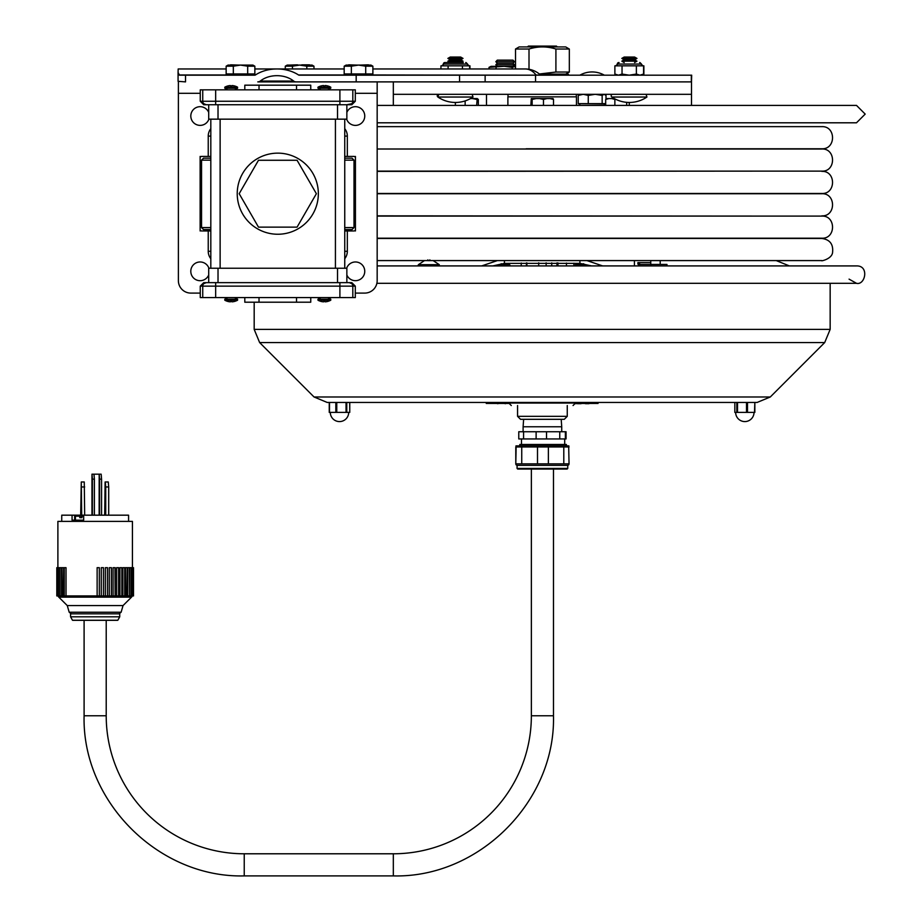 <?xml version="1.0" encoding="UTF-8"?>
<svg xmlns="http://www.w3.org/2000/svg" width="922" height="922" viewBox="0 0 922 922"><rect width="100%" height="100%" fill="white"/><g stroke="black" fill="none" stroke-linecap="round" stroke-linejoin="round"><path stroke-width="1.38" d="M393.325 81.885L393.325 105.396M355.304 93.306L377.167 93.306L377.167 81.885L691.5 81.885L691.5 105.396M393.325 94.309L691.5 94.309M606.008 99.046L606.008 95.415L604.094 94.309L602.158 95.415L595.243 94.309M605.685 103.644L588.259 103.644L588.259 95.415L583.269 94.309M583.223 94.309L578.221 95.415L580.134 94.309M588.259 103.644L578.221 103.644L578.221 95.415M595.174 94.309L588.259 95.415M602.158 103.644L602.158 95.415M605.443 103.644L604.037 105.143L580.18 105.396M578.786 103.644L580.18 105.143M691.5 81.885L691.684 75.178L299.27 75.178A1.141 0.807 180 0 1 298.498 74.959A31.509 22.243 180 0 0 276.98 68.966A31.509 22.243 180 0 0 255.463 74.959A1.141 0.807 0 0 1 254.679 75.178L185.529 75.178L185.529 81.885L178.073 81.32L178.073 72.492L179.467 75.178L185.529 75.178M691.327 81.885L691.327 75.178M485.133 75.178L485.133 81.885L535.555 81.885L535.555 75.178M540.442 74.959A22.243 22.243 0 0 0 525.252 68.966A22.243 15.697 90 0 1 535.982 74.959L540.995 75.178M377.167 81.885L257.791 81.885A3.296 2.328 0 0 0 260.292 81.067A22.001 15.524 180 0 1 276.98 75.673A22.001 15.524 180 0 1 293.657 81.067A3.296 2.328 180 0 0 296.158 81.885L356.18 81.885L356.18 75.178M178.073 72.492L178.177 68.966L226.155 68.966M210.815 230.973L201.618 230.973A1.487 1.487 0 0 1 200.132 229.474L200.132 157.916A1.487 1.487 0 0 1 201.618 156.429L208.234 156.429L208.234 136.099A11.951 11.951 0 0 1 210.815 128.677M208.234 156.429L210.815 156.429M210.815 258.713A11.951 11.951 0 0 1 208.234 251.291L208.234 230.973M344.747 156.429L353.933 156.429A1.487 1.487 0 0 1 355.431 157.916L355.431 229.474A1.487 1.487 0 0 1 353.933 230.973L347.329 230.973L347.329 251.291A11.951 11.951 0 0 1 344.747 258.713M347.329 156.429L347.329 136.099A11.951 11.951 0 0 0 344.747 128.677M377.167 93.306L377.167 280.668A12.424 12.424 0 0 1 364.743 293.092L355.304 293.092M200.258 293.092L190.808 293.092A12.424 12.424 0 0 1 178.384 280.668L178.384 93.306L200.258 93.306M347.329 230.973L344.747 230.973M178.384 81.885L178.384 93.306M210.815 227.584L201.549 227.584L203.531 229.578L210.815 229.578M201.549 227.584L201.549 160.151L203.531 158.169L210.815 158.169M201.549 160.151L210.815 160.151M344.747 158.169L352.02 158.169L354.013 160.151L344.747 160.151M344.747 227.584L354.013 227.584L354.013 160.151M344.747 229.578L352.02 229.578L354.013 227.584M355.431 230.973L355.431 229.474L355.431 230.973M355.431 157.916L355.431 156.429L355.431 157.916M200.132 156.429L200.132 157.916L200.132 156.429M200.132 229.474L200.132 230.973L200.132 229.474M208.914 119.157A9.312 9.312 0 0 1 190.9 117.29A9.312 9.312 0 0 1 208.706 112.392M208.706 274.998A9.312 9.312 0 0 1 190.866 272.393A9.312 9.312 0 0 1 208.914 268.244M346.637 268.244A9.312 9.312 0 0 1 364.686 272.393A9.312 9.312 0 0 1 346.856 274.998M346.856 112.392A9.312 9.312 0 0 1 364.663 117.29A9.312 9.312 0 0 1 346.637 119.157M569.081 75.178L568.079 74.129L539.508 74.129M555.908 72.043L555.908 49.027L569.323 49.027L569.323 72.043L555.908 72.043L539.358 74.002M515.513 68.966L515.513 49.027L529.009 49.027L529.009 69.277M529.009 49.027C537.975 46.227 546.942 46.227 555.908 49.027M515.536 49.016L519.121 46.941L565.716 46.941L569.289 49.016M611.839 97.029A1.487 1.487 0 0 1 612.681 94.309A1.487 1.487 0 0 0 611.839 97.029A31.06 31.06 0 0 0 646.933 97.029L611.839 97.029M472.998 97.029L437.904 97.029A1.487 1.487 0 0 1 438.745 94.309L437.904 97.029A31.06 31.06 0 0 0 472.998 97.029L472.156 94.309M460.643 57.037L450.259 57.037L447.873 58.409L463.028 58.409L460.643 57.037M463.028 58.409L460.643 59.792L450.259 59.792L447.873 58.409M460.643 59.792L463.028 61.175L447.873 61.175L450.259 59.792M634.578 57.037L624.194 57.037L621.808 58.409L636.964 58.409L634.578 57.037M636.964 58.409L634.578 59.792L624.194 59.792L621.808 58.409M634.578 59.792L636.964 61.175L621.808 61.175L624.194 59.792M463.305 62.546L445.165 62.546A1.487 1.487 90 0 0 443.678 64.044M462.752 65.831L469.955 65.831L469.955 68.966M468.318 65.773L468.895 65.831M447.596 62.546L462.994 62.546M467.535 64.044L443.367 64.044A1.487 1.487 90 0 1 444.865 62.546L443.367 64.044L467.535 64.044L466.036 62.546M525.252 68.966L372.88 68.966L440.947 68.966L440.947 65.831L463.501 65.831M469.644 65.831L469.644 68.966M448.104 65.831L448.104 68.966M462.441 65.831L462.441 68.966M441.88 65.831L443.367 64.333A1.487 1.487 90 0 1 441.88 65.831L441.995 65.831M617.613 64.044A1.487 1.487 90 0 1 619.1 62.546M636.687 65.831L643.879 65.831L643.879 74.06L641.966 75.178M642.265 74.82L643.879 74.06M642.254 65.773L642.83 65.831M641.47 64.044L617.302 64.044A1.487 1.487 90 0 1 618.789 62.546L617.302 64.044L641.47 64.044L639.972 62.546M616.806 75.178L614.882 74.06L614.882 65.831L637.436 65.831M629.23 75.178L636.376 74.06L639.96 75.178L643.579 74.06L643.579 65.831M614.882 74.06L618.443 75.178M618.478 75.178L622.039 74.06L629.173 75.178M622.039 65.831L622.039 74.06M636.376 65.831L636.376 74.06M617.302 64.333A1.487 1.487 90 0 1 615.815 65.831L617.302 64.333M512.978 60.137L497.315 60.137L495.829 61.693L514.464 61.693L512.978 60.137M514.464 61.693L512.978 63.249L497.315 63.249L495.829 61.693M512.978 63.249L514.464 64.794L495.829 64.794L497.315 63.249M489.029 68.966L489.029 67.341L491.161 66.326L515.513 66.326M489.029 67.341L504.138 66.326L512.194 67.341L515.513 66.407M496.071 68.966L496.071 67.341M512.194 68.966L512.194 67.341M372.88 73.933L372.88 66.188L365.711 66.188L365.711 73.933L372.88 73.933M351.351 73.933L344.183 73.933L344.183 66.188L351.351 66.188L351.351 73.933L365.711 73.933M365.711 66.188L358.531 65.082L351.351 66.188M372.88 66.188L370.955 65.082L346.107 65.082L344.183 66.188M254.852 73.933L254.852 66.188L247.684 66.188L247.684 73.933L254.852 73.933M233.324 73.933L226.155 73.933L226.155 66.188L233.324 66.188L233.324 73.933L247.684 73.933M247.684 66.188L240.504 65.082L233.324 66.188M254.852 66.188L252.928 65.082L228.08 65.082L226.155 66.188M276.98 68.966L344.183 68.966L313.976 68.966L313.976 66.188L306.807 66.188L306.807 68.966M254.852 68.966L285.278 68.966L285.278 66.188L292.447 66.188L292.447 68.966M306.807 66.188L299.627 65.082L292.447 66.188M313.976 66.188L312.051 65.082L287.203 65.082L285.278 66.188M575.19 264.937L584.433 264.937L583.084 265.709L576.538 265.709L575.19 264.937L576.538 264.165L575.19 263.381L579.95 263.381L504.415 263.381L509.889 263.381L508.541 264.165L509.889 264.937L500.646 264.937L501.994 264.165L501.165 263.68M576.538 264.165L583.753 263.784M501.994 264.165L508.541 264.165M509.889 264.937L508.541 265.709L501.994 265.709L500.646 264.937M521.23 263L521.23 265.916M526.427 262.92L526.427 265.916M551.748 265.916L551.748 262.862M556.946 265.916L556.946 262.908M608.854 98.573L605.685 99.438L606.584 98.573L614.363 98.573M605.685 99.438L605.685 105.396M615.596 99.23L614.87 99.438L614.87 105.396M614.87 99.438L611.689 98.573M626.672 102.33L626.672 105.396M629.288 102.457L629.288 105.396M455.364 102.457L455.364 105.396M465.149 100.901L465.149 105.396M476.639 99.438L472.663 98.573L477.227 98.573L476.639 105.396M472.663 98.573L470.474 98.573M477.227 98.573L478.334 99.438L478.334 105.396M531.694 98.573L536.062 98.573L532.144 99.438L531.291 98.573L530.842 105.396M532.144 99.438L532.144 105.396M543.473 99.438L539.554 98.573L546.93 98.573L543.473 99.438L543.473 105.396M539.554 98.573L536.062 98.573M553.5 99.438L550.031 98.573L553.05 98.573L553.5 99.438L553.5 105.396M550.031 98.573L546.93 98.573M472.79 98.573L471.373 98.066M548.106 98.573L536.235 98.573M613.464 98.066L611.551 98.573M824.694 342.569L259.635 342.569L314.056 396.99L770.285 396.99L824.694 342.569L830.157 329.396L830.157 283.308M770.285 396.99L757.1 402.453L327.229 402.453L314.056 396.99M329.5 412.388L329.5 402.453L329.246 412.388L349.761 412.388L349.715 402.453L336.772 402.453L344.943 402.453M734.846 412.388L734.846 402.453L734.834 412.388L754.841 412.388L754.841 402.453L754.507 412.388M747.488 412.388L747.488 402.453L746.509 402.453L746.509 412.388M517.565 416.329L520.55 419.314L564.287 419.314L567.26 416.329L517.565 416.329L517.565 405.53M575.777 403.686L577.299 403.444M580.065 403.444L580.941 403.686M579.258 403.444L581.079 403.686L578.912 403.686M504.288 403.444L501.741 403.444M505.544 403.686L504.092 403.444M584.018 403.444L580.284 403.444M508.748 403.444L505.152 403.444M486.263 402.453L486.263 403.444L508.829 403.444M575.512 403.444L598.078 403.444L598.078 402.453M499.378 403.444L500.9 403.444M496.67 403.444L497.465 403.444M499.205 403.444L497.465 403.686M578.163 403.686L577.299 403.686M578.336 403.686L579.8 403.444M580.065 403.686L578.509 403.686M586.012 403.444L585.343 403.686M588.962 403.444L586.012 403.686L588.962 403.686M580.56 403.686L579.846 403.686M579.719 403.686L580.341 403.686M580.768 403.686L579.996 403.686M377.167 105.396L856.492 105.396L865.193 114.098L856.492 122.799L377.167 122.799M527.534 46.941L528.375 46.1L556.462 46.1L557.303 46.941M591.544 265.916L579.915 263.381L579.915 260.58M586.922 260.58L602.654 265.916M504.415 260.58L504.415 263.381L492.786 265.916M481.687 265.916L497.419 260.58M377.167 215.852L769.144 216.094M377.167 265.916L856.492 265.916C869.55 265.513 865.193 285.532 856.492 283.308L376.879 283.308M423.394 265.916L434.331 265.916L423.394 265.916M586.15 265.916L498.191 265.916M428.857 265.916L418.98 265.916A0.749 0.749 0 0 1 418.427 264.672L424.385 260.649M427.866 260.649L427.866 259.843L427.866 260.649L429.859 260.649L429.859 259.843L429.859 260.649M418.427 264.672L439.298 264.672L433.121 260.58M650.759 262.609L638.623 262.609L640.191 264.43L666.963 264.43L666.963 265.916L650.828 265.916L650.828 264.43M639.995 265.916L637.874 264.107L637.874 262.609L638.623 262.609M634.428 265.916L634.428 260.58M627.986 238.464A10.857 5.428 90 0 1 629.023 238.464M538.69 262.828L538.69 265.916M557.948 262.92L557.948 265.916M566.05 431.738L518.775 431.738L518.775 438.941L566.062 438.941L566.05 431.738L566.062 438.941M566.396 445.476L566.396 444.485L519.801 444.485L519.801 445.476M561.198 419.314L561.729 426.771L523.108 426.771L523.627 419.314M521.737 446.963L537.503 446.963L537.503 463.858L521.737 463.858L521.737 446.963L516.124 446.963L515.79 463.858L515.79 446.963M521.737 463.858L515.79 463.858M568.701 463.858L548.371 463.858L548.371 446.963L537.503 446.963M548.371 463.858L537.503 463.858M569.047 463.858L568.701 446.963M567.145 469.056L517.691 469.056L517.069 468.434L567.756 468.434L567.145 469.056M567.756 468.434L567.756 465.345L517.069 465.345L517.069 468.434M548.371 446.963L563.791 446.963L563.791 463.858M569.047 446.963L563.791 446.963M568.886 445.891L515.951 445.891M576.457 105.396L576.457 96.845L507.884 96.845L507.884 105.396M508.552 94.309L575.789 94.309M106.214 620.31L106.214 715.76A138.035 138.035 0 0 0 244.238 853.784L393.325 853.784A138.035 138.035 0 0 0 531.36 715.76L531.36 469.056M81.436 491.426L81.182 488.441L81.436 491.426M84.259 481.976L81.286 481.976L84.259 481.976L84.674 515.179M81.701 515.179L81.286 481.976L80.675 515.179M94.39 515.179L94.39 479.152L93.986 474.173L91.958 474.173L101.166 474.173L99.184 474.173L99.588 479.152L101.57 479.152L101.166 474.173M101.57 515.179L101.57 479.152M128.573 521.391L128.573 515.179L83.66 515.179L83.66 520.146L72.066 520.146L72.066 515.179L61.739 515.179L61.739 521.391M105.304 481.976L105.719 486.954L108.692 486.954L108.277 481.976L105.108 481.976L108.277 481.976M104.693 515.179L105.108 481.976M105.719 515.179L105.719 486.954M104.958 491.426L105.212 488.441L104.958 491.426M72.066 515.179L83.66 515.179M108.692 515.179L108.692 486.954M99.588 515.179L99.588 479.152M99.184 474.173L99.15 515.179M92.004 474.173L92.407 479.152L94.39 479.152M92.407 515.179L92.407 479.152M81.862 515.179L81.954 517.657L79.776 517.657L79.684 515.179L76.411 515.179L79.05 515.179M81.136 517.657L81.228 515.179M131.489 567.675L129.541 567.675L129.541 595.935L131.051 595.935L131.051 567.675L130.336 567.675M126.717 567.675L125.484 567.675L125.484 595.935L127.72 595.935L127.72 567.675L128.734 567.675M121.819 567.675L121.819 595.935L121.819 567.675L119.906 567.675L119.906 595.935L122.868 595.935L122.868 567.675L124.297 567.675M115.146 567.675L115.146 595.935L114.985 567.675L113.083 567.675L113.083 595.935L116.633 595.935L116.633 567.675L118.615 567.675L118.615 595.935L116.633 595.935M107.517 567.675L107.517 595.935L107.471 567.675L105.362 567.675L105.362 595.935L109.315 595.935L109.315 567.675L111.424 567.675L111.424 595.935L109.315 595.935M99.334 567.675L99.334 595.935L99.334 567.675L97.133 567.675L97.133 595.935L101.282 595.935L101.282 567.675L103.471 567.675L103.471 595.935L101.282 595.935M61.578 595.935L60.022 595.935L60.022 567.675L61.578 567.675L61.578 595.935L63.595 595.935L63.595 567.675L62.477 567.675M59.308 595.935L58.535 595.935L58.535 567.675L56.922 567.675L56.807 595.935L59.976 595.935L59.976 567.675L58.535 567.675L59.308 567.675M58.397 595.935L57.498 595.935L57.498 567.675L58.397 567.675M60.022 567.675L60.679 567.675M59.976 595.935L60.679 595.935M61.935 567.675L62.477 595.935M63.595 595.935L64.252 595.935L64.252 567.675L66.015 567.675L66.015 595.935L64.69 595.935M124.297 595.935L122.868 595.935M126.717 595.935L127.213 567.675M128.734 595.935L127.72 595.935M130.336 595.935L133.148 595.935L132.319 595.935L132.319 567.675M131.489 595.935L132.319 595.935M133.148 595.935L133.148 567.675M57.89 567.675L57.89 521.391L132.434 521.391L132.434 567.675M119.653 616.806L70.579 616.806L70.579 613.822L119.733 613.822L119.733 616.806L117.843 620.241L72.469 620.241L70.579 616.806M106.214 715.76L84.098 715.76L84.098 620.31L72.584 620.31L117.659 620.31M258.483 227.123L297.08 227.123L316.384 193.701L297.08 160.267L258.483 160.267L239.178 193.701L258.483 227.123M352.815 89.837L202.736 89.837L202.736 101.259L355.304 101.259L355.304 89.837L352.815 89.837L352.815 101.259A3.481 3.481 0 0 1 349.346 104.739L203.727 104.739L206.217 104.739L203.727 103.69M215.656 89.837L215.656 104.739L208.706 104.739L208.706 119.157L346.856 119.157L346.856 104.739L351.835 103.69M202.736 89.837L200.258 89.837L200.258 101.259L202.736 101.259A3.481 3.481 0 0 0 206.217 104.739M349.657 104.728A3.481 3.481 0 0 0 350.913 104.359M351.328 104.117A3.481 3.481 0 0 0 351.985 103.529M349.346 104.739L351.824 104.739L349.346 104.739M208.706 282.651L208.706 268.244L346.856 268.244L346.856 282.651L349.346 282.651L206.217 282.651L215.656 282.651L215.656 286.131L352.815 286.131A3.481 3.481 0 0 0 349.346 282.651L351.824 282.651L349.346 282.651L351.835 283.699M352.815 297.564L352.815 286.131L355.304 286.131L355.304 297.564L202.736 297.564L202.736 286.131A3.481 3.481 0 0 1 206.217 282.651L203.727 282.651L206.217 282.651L203.727 283.699M339.895 297.564L339.895 282.651L346.856 282.651M237.231 193.701A40.556 40.556 0 0 1 298.06 158.572A40.556 40.556 0 0 1 298.06 228.817A40.556 40.556 0 0 1 237.231 193.701M210.815 119.157L210.815 268.244M344.747 268.244L344.747 119.157M351.328 283.273A3.481 3.481 0 0 1 351.985 283.872M202.736 297.564L200.258 297.564L200.258 286.131L202.736 286.131A3.481 3.481 0 0 1 206.217 282.651M327.817 297.564L330.756 299.212L317.975 299.212L320.925 297.564M323.622 301.402A12.597 12.597 0 0 0 325.109 301.402L325.109 301.84A13.035 13.035 0 0 0 329.88 300.641L329.88 300.641A13.058 13.058 0 0 0 330.756 300.215L317.975 300.215L317.975 299.212L317.975 300.215A13.058 13.058 0 0 0 318.805 300.641L318.862 300.641A13.035 13.035 0 0 0 323.622 301.84L323.622 301.84M234.637 297.564L237.588 299.212L224.795 299.212L227.746 297.564M224.795 300.215A13.058 13.058 0 0 0 225.636 300.641L225.636 300.641A13.035 13.035 0 0 0 230.442 301.84L230.442 301.402A12.597 12.597 0 0 0 231.929 301.402L231.929 301.84A13.035 13.035 0 0 0 236.7 300.641L236.7 300.641A13.058 13.058 0 0 0 237.588 300.215L224.795 300.215L224.795 299.212M323.622 85.55L323.622 85.55A13.035 13.035 0 0 0 318.862 86.749L318.805 86.749A13.058 13.058 0 0 0 317.975 87.187L317.975 88.178L320.925 89.837M317.975 87.187L330.756 87.187A13.058 13.058 0 0 0 329.926 86.749L329.926 86.749A13.035 13.035 0 0 0 325.109 85.55L325.109 85.988A12.597 12.597 0 0 0 323.622 85.988M230.442 85.55L230.442 85.55A13.035 13.035 0 0 0 224.795 87.187L224.795 88.178L227.746 89.837M224.795 87.187L237.588 87.187A13.058 13.058 0 0 0 236.747 86.749L236.747 86.749A13.035 13.035 0 0 0 231.929 85.55L231.929 85.988A12.597 12.597 0 0 0 230.442 85.988M244.803 297.564L244.803 302.209L259.024 302.209L259.024 297.564M259.024 302.209L296.527 302.209L296.527 297.564M296.527 302.209L310.749 302.209L310.749 297.564M310.749 89.837L310.749 85.181L296.527 85.181L296.527 89.837M296.527 85.181L259.024 85.181L259.024 89.837M259.024 85.181L244.803 85.181L244.803 89.837M459.571 75.178L459.571 81.885M369.71 74.959L536.362 75.178M255.463 74.959L251.683 74.959M229.324 74.959L179.168 74.959M347.352 74.959L298.498 74.959M293.657 81.067L260.292 81.067M210.815 136.099L208.234 136.099M208.234 251.291L210.815 251.291M344.747 251.291L347.329 251.291M347.329 136.099L344.747 136.099M540.718 75.12L569.081 75.12M830.157 329.396L254.184 329.396L254.184 302.209M336.772 412.388L336.772 402.453M335.827 402.453L335.827 412.388M346.776 412.388L346.776 402.453M346.038 402.453L346.038 412.388M737.508 412.388L737.508 402.453M736.839 402.453L736.839 412.388M575.535 402.453L575.535 403.041L508.794 403.041L511.284 405.53M492.475 403.444L492.475 402.453M591.866 402.453L591.866 403.444M523.569 431.738L523.569 438.941M536.12 431.738L536.12 438.941M546.515 431.738L546.515 438.941M559.758 431.738L559.758 438.941M565.37 431.738L565.37 438.941M244.238 853.784L244.238 875.9C158.665 878.101 81.897 801.333 84.098 715.76M393.325 853.784L393.325 875.9L244.238 875.9M531.36 715.76L553.477 715.76C555.678 801.345 478.898 878.113 393.325 875.9M91.969 515.179L91.969 474.173L91.958 515.179M81.701 486.954L84.674 486.954M74.659 515.179L74.659 520.146M81.954 516.17L83.66 516.17M75.408 520.146L75.408 516.17L79.776 516.17M71.305 613.822L69.196 612.231L121.128 612.231L119.007 613.822M67.271 605.57L123.041 605.57L131.523 597.133L58.789 597.133L67.271 605.57L69.196 612.231M66.015 595.935L97.133 595.935M103.471 567.675L103.471 595.935L105.362 595.935M111.424 567.675L111.424 595.935L113.083 595.935M118.615 567.675L118.615 595.935L119.906 595.935M124.689 567.675L124.689 595.935L125.484 595.935M129.334 567.675L129.541 595.935M339.895 89.837L339.895 104.739M337.533 268.244L337.533 282.651M218.018 268.244L218.018 282.651M335.424 119.157L335.424 268.244M220.128 268.244L220.128 119.157M202.736 286.131L215.656 286.131L215.656 297.564M218.018 119.157L218.018 104.739M337.533 119.157L337.533 104.739M317.975 88.178L330.756 88.178L327.817 89.837M224.795 88.178L237.588 88.178L234.637 89.837M604.348 75.178A24.802 24.802 0 0 0 579.88 75.178M565.716 74.129L569.289 72.054M460.643 62.546L463.028 61.175M450.259 62.546L447.873 61.175M646.933 97.029L646.08 94.309M634.578 62.546L636.964 61.175M624.194 62.546L621.808 61.175M467.535 64.333L469.021 65.831M468.71 65.831L465.737 62.546M641.47 64.333L642.957 65.831M642.646 65.831L639.661 62.546M641.654 75.178L643.556 74.071M513.001 66.326L514.464 64.794M497.292 66.326L495.829 64.794M486.505 94.309L486.505 105.396M347.352 73.933L347.352 75.178M369.71 73.933L369.71 75.178M356.63 65.082L348.631 64.828M360.433 65.082L368.431 64.828M229.324 73.933L229.324 75.178M251.683 73.933L251.683 75.178M238.602 65.082L230.604 64.828M250.657 65.082L242.405 65.082M297.472 64.828L289.473 65.082M301.782 64.828L309.527 64.828M583.084 264.165L584.433 264.937M259.635 342.569L254.184 329.396M329.246 402.453L329.246 412.388M349.761 402.453L349.761 412.388M330.307 412.388A9.197 9.197 0 0 0 339.503 421.585A9.197 9.197 0 0 0 348.7 412.388M754.841 402.453L754.841 412.388M735.641 412.388A9.197 9.197 0 0 0 744.838 421.585A9.197 9.197 0 0 0 754.023 412.388M575.535 403.041L573.058 405.53M508.794 402.453L508.794 403.041M567.26 416.329L567.26 405.53M377.167 171.377L766.378 171.123M377.167 260.58L821.836 260.58L776.209 260.58L789.37 265.916M849.07 279.135L856.492 283.308M439.298 264.672L438.745 265.916M650.759 260.58L650.759 264.43M660.198 260.58L660.198 264.43M573.899 265.916L573.899 263.219M566.442 265.916L566.442 263.058M546.147 265.916L546.147 262.828M526.888 265.916L526.888 262.92M521.495 438.941L521.495 444.485M564.702 438.941L564.702 444.485M518.775 431.738L518.775 438.941M561.729 431.738L561.729 426.771M523.108 431.738L523.108 426.771M567.756 465.345L568.886 464.711M517.069 465.345L515.951 464.711M576.331 96.845L576.331 94.851M507.999 96.845L507.999 94.851M553.477 469.056L553.477 715.76M75.408 516.17L76.411 515.179M121.128 612.231L123.041 605.57M56.807 595.935L56.807 567.675M133.506 595.935L133.506 567.675M132.434 595.935L131.523 597.133M58.789 597.133L57.89 595.935M377.167 126.648L821.836 126.648C836.093 125.968 836.093 149.445 821.836 148.765L526.151 148.765M354.013 215.852L355.431 215.852M821.836 215.852C836.093 216.532 836.093 193.055 821.836 193.735L377.167 193.735M355.431 193.735L354.013 193.735M377.167 238.21L821.836 238.21C836.093 238.902 836.093 215.414 821.836 216.094L377.167 216.094M355.431 216.094L354.013 216.094M377.167 193.482L821.836 193.482C836.093 194.173 836.093 170.685 821.836 171.377L821.836 171.377M355.431 171.377L354.013 171.377M354.013 193.482L355.431 193.482M821.836 260.58C819.831 261.548 832.439 259.163 832.612 251.983C833.315 244.042 829.719 239.536 821.836 238.464L377.167 238.464M377.167 171.123L821.836 171.123C836.093 171.815 836.093 148.327 821.836 149.007L377.167 149.007M354.013 171.123L355.431 171.123M355.304 101.259L351.824 104.739M200.258 101.259L203.727 104.739M200.258 286.131L203.727 282.651M355.304 286.131L351.824 282.651M330.756 300.215L330.756 299.212M237.588 300.215L237.588 299.212M330.756 87.187L330.756 88.178M237.588 87.187L237.588 88.178"/></g></svg>
